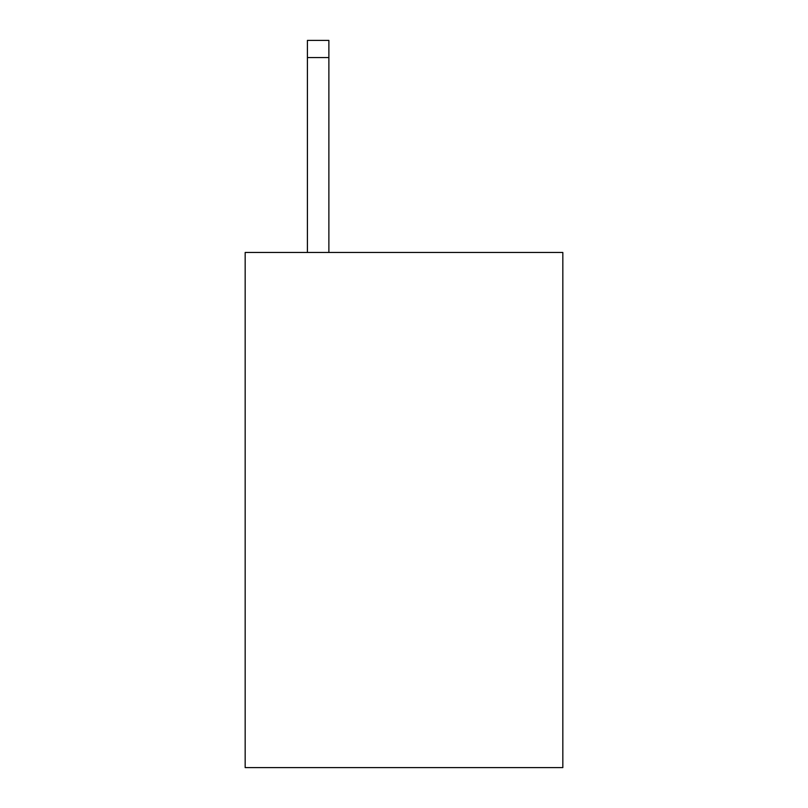 <?xml version="1.0" encoding="UTF-8"?>
<svg xmlns="http://www.w3.org/2000/svg" width="808" height="808" viewBox="0 0 808 808"><rect width="100%" height="100%" fill="white"/><g stroke="black" fill="none" stroke-linecap="round" stroke-linejoin="round"><path stroke-width="1.21" d="M562.833 252.46L562.833 767.6L245.167 767.6L245.167 252.46L562.833 252.46M328.876 252.46L328.876 57.57L307.414 57.57L307.414 40.4L328.876 40.4L328.876 57.57M307.414 252.46L307.414 57.57"/></g></svg>
